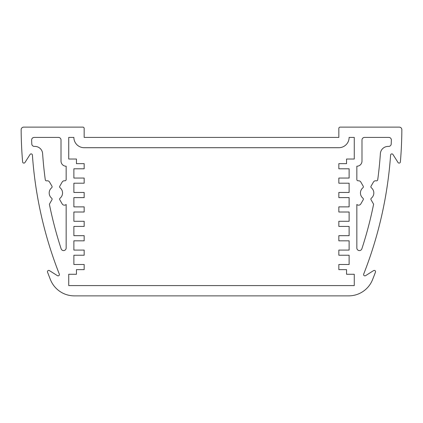 <?xml version="1.0" encoding="UTF-8"?>
<svg xmlns="http://www.w3.org/2000/svg" width="423" height="423" viewBox="0 0 423 423"><rect width="100%" height="100%" fill="white"/><g stroke="black" fill="none" stroke-linecap="round" stroke-linejoin="round"><path stroke-width="0.63" d="M338.834 128.412A1.285 1.285 0 0 1 340.118 127.127L399.28 127.127A2.575 2.575 0 0 1 401.85 129.713A411.584 411.584 0 0 1 400.385 161.919A1.285 1.285 0 0 1 398.017 162.495L392.962 154.49A1.285 1.285 0 0 0 390.593 155.088A401.295 401.295 0 0 1 363.685 274.104A1.285 1.285 0 0 0 365.567 275.664L373.567 270.614A1.285 1.285 0 0 1 375.46 272.153A411.584 411.584 0 0 1 372.541 279.688A25.724 25.724 0 0 1 348.647 295.873L74.353 295.873A25.724 25.724 0 0 1 50.459 279.688A411.584 411.584 0 0 1 47.54 272.153A1.285 1.285 0 0 1 49.433 270.614L57.433 275.664A1.285 1.285 0 0 0 59.315 274.104A401.295 401.295 0 0 1 32.407 155.088A1.285 1.285 0 0 0 30.038 154.49L24.983 162.495A1.285 1.285 0 0 1 22.615 161.919A411.584 411.584 0 0 1 21.15 129.713A2.575 2.575 0 0 1 23.72 127.127L82.882 127.127A1.285 1.285 0 0 1 84.166 128.412L84.166 137.417L338.834 137.417L338.834 128.412M380.383 153.612A7.72 7.72 0 0 1 388.081 146.416L388.647 146.416A2.575 2.575 0 0 0 391.217 143.952A401.295 401.295 0 0 0 391.36 140.071A2.575 2.575 0 0 0 388.79 137.417L364.557 137.417A2.575 2.575 0 0 0 361.988 139.987L361.988 161.078A5.145 5.145 0 0 1 356.843 166.223L356.843 179.521A1.285 1.285 0 0 0 358.286 180.801A2.575 2.575 0 0 1 360.83 182.064L363.193 186.162A1.285 1.285 0 0 1 362.897 187.801A6.689 6.689 0 0 0 362.897 198.154A1.285 1.285 0 0 1 363.193 199.793L360.83 203.891A2.575 2.575 0 0 1 356.896 204.531A15.434 15.434 0 0 1 356.843 204.483L356.843 248.021A2.575 2.575 0 0 0 361.861 248.824A391.005 391.005 0 0 0 373.609 204.198L371.066 199.793A1.285 1.285 0 0 1 371.368 198.154A6.689 6.689 0 0 0 371.368 187.801A1.285 1.285 0 0 1 371.066 186.162L373.43 182.064A2.575 2.575 0 0 1 376.184 180.833A1.285 1.285 0 0 0 377.723 179.749A391.005 391.005 0 0 0 380.383 153.612M66.157 166.223A5.145 5.145 0 0 1 61.012 161.078L61.012 139.987A2.575 2.575 0 0 0 58.443 137.417L34.21 137.417A2.575 2.575 0 0 0 31.64 140.071A401.295 401.295 0 0 0 31.783 143.952A2.575 2.575 0 0 0 34.353 146.416L34.919 146.416A7.72 7.72 0 0 1 42.617 153.612A391.005 391.005 0 0 0 45.277 179.749A1.285 1.285 0 0 0 46.816 180.833A2.575 2.575 0 0 1 49.57 182.064L51.934 186.162A1.285 1.285 0 0 1 51.632 187.801A6.689 6.689 0 0 0 51.632 198.154A1.285 1.285 0 0 1 51.934 199.793L49.391 204.198A391.005 391.005 0 0 0 61.139 248.824A2.575 2.575 0 0 0 66.157 248.021L66.157 204.483A15.434 15.434 0 0 1 66.104 204.531A2.575 2.575 0 0 1 62.17 203.891L59.807 199.793A1.285 1.285 0 0 1 60.103 198.154A6.689 6.689 0 0 0 60.103 187.801A1.285 1.285 0 0 1 59.807 186.162L62.17 182.064A2.575 2.575 0 0 1 64.714 180.801A1.285 1.285 0 0 0 66.157 179.521L66.157 166.223M349.123 137.417A10.289 10.289 0 0 1 338.834 147.706L84.166 147.706A10.289 10.289 0 0 1 73.877 137.417L68.732 137.417L68.732 159.022L76.447 159.022L76.447 163.653L84.166 163.653L84.166 168.798L73.877 168.798L73.877 178.057L84.166 178.057L84.166 183.201L73.877 183.201L73.877 192.465L84.166 192.465L84.166 197.61L73.877 197.61L73.877 206.868L84.166 206.868L84.166 212.013L73.877 212.013L73.877 221.277L84.166 221.277L84.166 226.421L73.877 226.421L73.877 235.68L84.166 235.68L84.166 240.824L73.877 240.824L73.877 250.088L84.166 250.088L84.166 255.233L73.877 255.233L73.877 264.491L84.166 264.491L84.166 269.636L76.447 269.636L76.447 274.268L68.732 274.268L68.732 285.583L354.268 285.583L354.268 274.268L346.553 274.268L346.553 269.636L338.834 269.636L338.834 264.491L349.123 264.491L349.123 255.233L338.834 255.233L338.834 250.088L349.123 250.088L349.123 240.824L338.834 240.824L338.834 235.68L349.123 235.68L349.123 226.421L338.834 226.421L338.834 221.277L349.123 221.277L349.123 212.013L338.834 212.013L338.834 206.868L349.123 206.868L349.123 197.61L338.834 197.61L338.834 192.465L349.123 192.465L349.123 183.201L338.834 183.201L338.834 178.057L349.123 178.057L349.123 168.798L338.834 168.798L338.834 163.653L346.553 163.653L346.553 159.022L354.268 159.022L354.268 137.417L349.123 137.417"/></g></svg>
